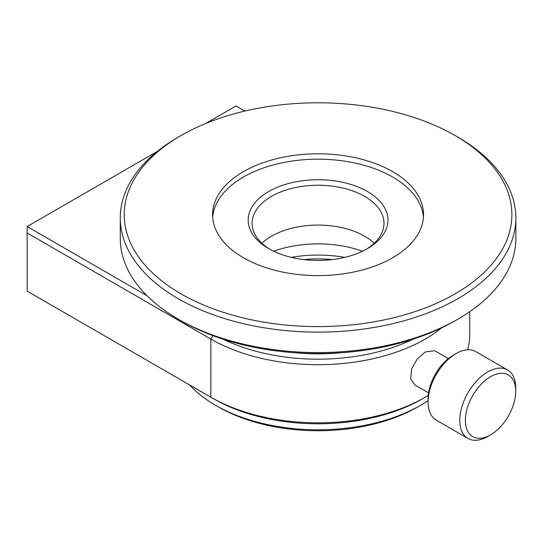 <?xml version="1.0" encoding="UTF-8"?>
<svg xmlns="http://www.w3.org/2000/svg" width="543" height="543" viewBox="0 0 543 543"><rect width="100%" height="100%" fill="white"/><g stroke="black" fill="none" stroke-linecap="round" stroke-linejoin="round"><path stroke-width="0.81" d="M490.553 376.733A35.6 20.553 120 0 0 465.378 420.336A35.6 20.553 120 0 0 490.553 434.875L487.757 436.491A39.558 22.84 -60 0 1 467.978 438.445A39.558 22.84 -60 0 1 461.91 406.748A39.558 22.84 -60 0 1 487.757 371.887A39.558 22.84 -60 0 1 507.535 369.932A39.558 22.84 -60 0 1 515.728 388.041L515.728 391.272A35.6 20.553 120 0 0 490.553 376.733M428.081 402.037L428.081 398.806A35.6 20.553 -60 0 1 453.256 355.203L456.052 353.588A39.558 22.84 120 0 0 428.081 402.037A39.558 22.84 120 0 0 436.273 420.146L467.978 438.445M428.563 392.854L414.94 384.987L410.691 378.688L411.58 368.955L417.228 359.025L425.284 351.973L434.719 350.73L448.342 358.597M268.642 248.613L268.642 248.613A69.884 40.352 180 0 1 268.642 191.55A69.884 40.352 180 0 1 367.475 191.55A69.884 40.352 180 0 1 367.475 248.613A69.884 40.352 180 0 1 268.642 248.613M366.036 249.42A65.934 38.064 0 0 0 383.989 223.316A65.934 38.064 0 0 0 364.679 196.396A65.934 38.064 0 0 0 292.826 188.149A65.934 38.064 0 0 0 252.128 223.316A65.934 38.064 0 0 0 270.081 249.42M420.621 405.268L417.825 406.883A141.092 81.457 180 0 1 218.293 406.883L215.496 405.268A145.049 83.744 0 0 0 420.621 405.268A145.049 83.744 0 0 0 428.081 400.619M362.473 251.239A83.731 48.341 0 0 0 273.645 251.239M344.791 257.362A92.303 53.289 0 0 0 291.32 257.362M332.357 259.581A85.713 49.481 0 0 0 303.754 259.581M374.242 243.23A65.934 38.064 0 0 0 364.679 236.232A65.934 38.064 0 0 0 261.875 243.23M457.919 319.135L455.122 320.75A193.837 111.912 180 0 1 180.995 320.75L178.199 319.135A197.795 114.193 0 0 0 457.919 319.135A197.795 114.193 0 0 0 515.85 238.384L515.85 217.933A197.795 114.193 180 0 1 393.75 323.431A197.795 114.193 180 0 1 178.199 298.677A197.795 114.193 180 0 1 120.268 217.933A197.795 114.193 180 0 1 178.199 137.182L180.995 135.567A193.837 111.912 0 0 0 180.995 293.831A193.837 111.912 0 0 0 455.122 293.831A193.837 111.912 0 0 0 455.122 135.567L457.919 137.182A197.795 114.193 180 0 1 515.85 217.933M294.883 352.726A138.451 79.936 0 0 0 341.235 352.726M392.65 171.636A105.491 60.904 0 0 0 277.69 158.434A105.491 60.904 0 0 0 212.571 214.702A105.491 60.904 0 0 0 243.468 257.769A105.491 60.904 0 0 0 358.428 270.971A105.491 60.904 0 0 0 423.547 214.702A105.491 60.904 0 0 0 392.65 171.636M423.445 217.39A105.491 60.904 0 0 0 392.65 177.018A105.491 60.904 0 0 0 279.855 163.314A105.491 60.904 0 0 0 212.673 217.39M441.785 327.762A151.64 87.552 180 0 1 210.833 339.049L27.15 233.001L27.15 291.143L210.833 397.191A151.64 87.552 0 0 0 425.284 397.191A151.64 87.552 0 0 0 428.244 395.433M467.598 349.801A151.64 87.552 0 0 0 469.702 335.282L469.702 311.702M457.919 137.182L455.122 135.567A193.837 111.912 0 0 0 180.995 135.567M120.268 217.933L120.268 238.384A197.795 114.193 0 0 0 178.199 319.135L180.995 320.75A193.837 111.912 180 0 1 180.989 320.743M189.588 384.926A145.049 83.744 0 0 0 215.496 405.268L218.293 406.883A141.092 81.457 180 0 1 218.286 406.877M244.866 111.077L236.008 105.96L205.397 123.634M157.3 151.402L27.15 226.546L147.051 295.772M222.847 339.097A147.682 85.265 0 0 0 413.271 339.097M425.284 397.191L422.488 398.806A147.682 85.265 180 0 1 213.63 398.806L210.833 397.191L210.833 339.049L212.829 335.601M27.15 233.001L27.15 226.546M487.757 436.491L490.553 434.875A35.6 20.553 120 0 0 515.728 391.272M507.535 369.932L475.831 351.626A39.558 22.84 120 0 0 456.052 353.588L453.256 355.203"/></g></svg>
